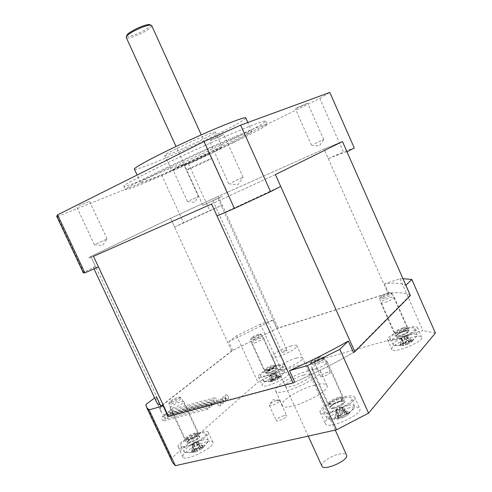 <?xml version="1.0" encoding="UTF-8"?>
<svg xmlns="http://www.w3.org/2000/svg" width="492" height="492" viewBox="0 0 492 492"><rect width="100%" height="100%" fill="white"/><g stroke="black" fill="none" stroke-linecap="round" stroke-linejoin="round"><path stroke-width="0.37" stroke-dasharray="2.46 1.84" d="M151.745 25.707C151.844 26.666 150.245 28.204 146.948 30.307C139.71 34.969 127.12 39.403 126.272 37.54M126.727 35.775C126.53 38.075 138.812 33.936 145.847 29.379C149.488 27.029 150.853 25.498 149.955 24.784M206.449 161.259L211.947 158.381C213.005 157.335 186.357 169.531 186.714 169.931C186.142 170.54 198.583 165.066 206.449 161.259M213.78 404.553L214.014 401.214L211.923 399.879C211 400.556 210.84 401.724 211.449 403.378L213.78 404.553M223.017 400.254L211.449 403.378L209.346 402.044C208.417 402.72 208.251 403.895 208.866 405.562L210.963 406.896C211.898 406.214 212.058 405.039 211.449 403.378L223.017 400.254C222.402 398.582 222.55 397.407 223.466 396.73L225.551 398.083L225.342 401.447L223.017 400.254C223.632 401.933 223.479 403.12 222.556 403.803L220.459 402.444L208.866 405.562L206.751 404.221C205.398 406.718 205.939 408.342 208.362 409.104C209.309 408.415 209.475 407.235 208.866 405.562L220.459 402.444C221.08 404.135 220.92 405.328 219.986 406.017C217.562 405.242 217.021 403.6 218.35 401.091L220.459 402.444C219.844 400.765 219.998 399.584 220.92 398.901L223.017 400.254C223.632 401.933 223.479 403.12 222.556 403.803L220.459 402.444C219.844 400.765 219.998 399.584 220.92 398.901L223.017 400.254C222.402 398.582 222.55 397.407 223.466 396.73L225.551 398.083C224.942 396.423 225.084 395.254 225.988 394.584L228.06 395.931C228.675 397.597 228.528 398.76 227.618 399.436L225.551 398.083C226.166 399.756 226.012 400.931 225.096 401.607L223.017 400.254L167.391 415.26C167.975 416.865 167.784 418.003 166.819 418.674L164.709 417.413C164.125 415.814 164.316 414.676 165.281 414.006L167.391 415.26L223.017 400.254M388.698 293.146L384.559 283.798C394.572 282.611 401.613 283.14 405.691 285.391L410.076 295.341L353.465 352.506C335.55 362.856 315.981 372.745 294.751 382.186L168.006 416.25C164.752 415.445 162.551 414.166 161.407 412.413L160.46 409.639L160.853 406.343L232.691 350.353L276.941 328.545L388.698 293.146C398.778 292.143 405.906 292.869 410.076 295.341M156.05 400.992L156.308 396.65L154.617 397.936M160.244 405.045L160.853 406.343M232.691 350.353L228.737 341.756L273.06 320.015L276.941 328.545M273.06 320.015L260.373 324.136L236.646 335.765L228.737 341.756M402.948 278.687L400.021 278.773L384.559 283.798M400.021 278.773L422.899 330.618L281.479 370.402L257.956 382.204L171.198 458.532L171.671 460.617M260.373 324.136L281.479 370.402M308.14 370.827C293.054 374.75 272.605 387.302 275.674 390.968C278.404 397.923 325.624 376.232 320.175 370.531C318.828 368.945 314.818 369.043 308.14 370.827M314.628 385.131C299.48 388.864 279.148 401.595 282.359 405.58C285.323 413.04 332.469 391.374 326.799 385.162C325.39 383.446 321.337 383.434 314.628 385.131M303.619 375.125C307.297 374.154 309.499 374.104 310.224 374.984C313.183 378.188 287.094 390.168 285.508 386.337C283.761 384.326 295.2 377.29 303.619 375.125M290.446 346.128C294.093 345.064 296.245 344.898 296.904 345.624C299.61 348.256 273.447 360.267 272.119 357.001C270.526 355.341 282.101 348.514 290.446 346.128M216.548 399.067L214.475 397.739C213.559 398.409 213.405 399.566 214.014 401.214L216.08 402.542C216.997 401.872 217.157 400.716 216.548 399.067M316.048 368.736C323.041 366.331 326.793 364.043 327.303 361.872C326.829 361.337 325.403 361.386 323.01 362.032C316.085 364.424 312.358 366.706 311.83 368.877C312.285 369.406 313.687 369.363 316.048 368.736M384.959 302.408C390.703 300.341 393.784 298.57 394.203 297.094C393.784 296.682 392.376 296.842 389.984 297.568C384.283 299.622 381.22 301.381 380.796 302.857C381.202 303.269 382.585 303.121 384.959 302.408M172.889 408.089C179.266 405.789 182.895 403.594 183.768 401.503L181.013 401.607C174.685 403.889 171.075 406.084 170.189 408.182L172.889 408.089M254.555 342.918C259.887 340.944 262.869 339.222 263.509 337.758L260.625 338.072C255.33 340.04 252.359 341.756 251.713 343.219L254.555 342.918M435.402 333.053L422.899 330.618M284.007 415.617C279.228 417.191 276.652 418.852 276.283 420.599C277.076 422.407 287.986 417.271 286.658 415.709L284.007 415.617M327.549 372.272C323.293 373.717 320.999 375.132 320.679 376.515C321.319 378.022 331.344 373.514 330.218 372.229L327.549 372.272M349.615 407.77C337.727 410.389 322.598 420.254 325.366 423.729C328.189 430.223 364.437 413.864 359.621 408.274C358.373 406.706 355.039 406.54 349.615 407.77M411.865 337.315C401.792 340.003 389.904 347.211 391.847 349.541C393.741 354.215 425.205 340.962 421.613 336.971C420.519 335.753 417.271 335.87 411.865 337.315M206.412 441.779C196.339 443.95 180.49 454.19 182.901 457.099C185.029 462.259 216.658 446.361 212.845 442.087C212.095 441.066 209.949 440.961 206.412 441.779M281.787 373.563C272.962 375.888 260.582 383.422 262.347 385.464C263.866 389.363 291.436 376.564 288.466 373.342C287.758 372.475 285.532 372.549 281.787 373.563M277.9 365.058C281.639 364.012 283.853 363.902 284.536 364.726C287.433 367.77 259.831 380.574 258.392 376.854C256.676 374.916 269.106 367.45 277.9 365.058M268.478 373.354L265.569 373.483C266.123 371.817 269.056 370.046 274.37 368.164L277.328 368.022C276.781 369.689 273.835 371.466 268.478 373.354M201.861 432.019C205.392 431.177 207.513 431.238 208.239 432.21C211.954 436.25 180.269 452.111 178.245 447.185C175.908 444.424 191.818 434.288 201.861 432.019M189.279 443.108L186.493 442.997C187.243 440.617 190.798 438.341 197.157 436.17L199.992 436.263C199.26 438.636 195.687 440.918 189.279 443.108M407.69 327.869C413.077 326.381 416.306 326.214 417.37 327.364C420.869 331.141 389.393 344.449 387.598 339.984C385.71 337.783 397.634 330.63 407.69 327.869M399.99 336.282C397.597 336.928 396.177 336.995 395.728 336.479C396.054 334.788 399.08 332.967 404.805 331.018C407.216 330.36 408.655 330.286 409.123 330.802C408.803 332.494 405.759 334.32 399.99 336.282M344.646 396.761C350.052 395.476 353.361 395.58 354.572 397.062C359.258 402.364 322.973 418.741 320.286 412.548C317.598 409.252 332.795 399.492 344.646 396.761M334.007 408.385C331.62 408.926 330.175 408.87 329.665 408.219C330.04 405.722 333.705 403.348 340.667 401.103C343.084 400.537 344.56 400.586 345.089 401.251C344.726 403.748 341.03 406.121 334.007 408.385M321.258 358.354L323.902 358.244C324.984 359.424 314.948 363.945 314.351 362.543L314.333 362.247C315.323 360.857 317.629 359.56 321.258 358.354M277.039 400.396L279.659 400.414C280.926 401.847 269.997 406.982 269.265 405.297L269.235 404.91C270.428 403.182 273.023 401.675 277.039 400.396M236.646 335.765L257.956 382.204M145.823 404.596L171.198 458.532M228.06 395.931C228.675 397.597 228.528 398.76 227.618 399.436L225.551 398.083C224.942 396.423 225.084 395.254 225.988 394.584L228.06 395.931M170.047 413.126L225.551 398.083L170.047 413.126C170.632 414.719 170.447 415.851 169.488 416.521L167.391 415.26C166.813 413.667 166.997 412.542 167.95 411.872L170.047 413.126C169.469 411.546 169.654 410.42 170.601 409.756L172.686 411.011C173.264 412.597 173.079 413.723 172.132 414.387L170.047 413.126M164.709 417.413C165.3 419.024 165.103 420.168 164.125 420.851C161.665 420.15 161.155 418.587 162.588 416.152L164.709 417.413M220.459 402.444C221.08 404.135 220.92 405.328 219.986 406.017C217.562 405.242 217.021 403.6 218.35 401.091L220.459 402.444M409.676 341.399L411.902 340.083L412.917 340.316L411.552 341.915L409.276 343.299L407.487 344.216L406.429 343.564L405.242 343.994L406.263 344.634L402.431 345.698L403.668 345.279L404.301 344.166L402.081 339.148L400.882 338.361L401.909 337.211L401.712 338.022L403.926 343.01L401.183 343.084L401.404 343.539L404.227 343.49L403.926 343.01L406.386 341.762L404.184 336.762L403.471 336.411L406.982 335.765L409.676 341.399L408.508 341.147L409.129 339.498L410.42 339.794L409.805 341.516L408.52 341.159M404.227 343.49L406.005 342.58L407.019 340.095L406.632 340.864L410.42 339.794M406.005 342.58L406.632 340.864M401.909 337.211L403.471 336.411M407.019 340.095L404.184 336.762M409.805 341.516L410.648 341.694L409.676 341.411M410.648 341.694L412.917 340.316M409.129 339.498L406.3 336.159L408.508 341.147M406.3 336.159L406.251 335.618M411.902 340.083L407.456 336.393M409.276 343.299L408.913 342.291L411.14 340.968L411.552 341.915M406.441 343.57L408.901 342.303M407.487 344.216L406.263 344.634M406.429 343.564L404.203 338.545L404.399 337.721L401.607 338.514M408.913 342.291L406.687 337.272L405.974 336.915L404.399 337.721M405.242 343.994L404.203 338.545M403.668 345.279L402.837 345.089L403.163 343.908L404.301 344.166L403.114 344.591L402.431 345.698M400.882 338.361L403.163 343.908L400.402 343.976L400.008 345.138L401.404 343.539M402.837 345.089L400.008 345.138M400.402 343.976L400.937 338.902M409.221 335.23C401.158 337.426 391.743 343.164 393.403 344.929L393.957 345.316C395.254 345.771 397.61 345.532 401.035 344.597C409.91 341.706 415.285 338.68 417.154 335.513L417.075 334.923C416.257 333.92 413.637 334.025 409.221 335.23M401.712 338.022L401.183 343.084M402.081 339.148L403.114 344.591M406.982 335.765L405.974 336.915M406.687 337.272L411.14 340.968M399.135 332.918C403.514 331.448 406.078 329.984 406.829 328.527L406.773 328.33C406.38 327.9 405.15 327.973 403.083 328.545C398.286 330.2 395.752 331.725 395.488 333.121L399.135 332.918M398.034 338.527C406.435 336.239 416.404 330.243 414.885 328.441C414.036 327.432 411.3 327.574 406.681 328.859C398.256 331.202 388.379 337.174 390.076 338.951C390.956 339.874 393.606 339.732 398.034 338.527M383.477 296.953C381.454 297.568 380.371 297.666 380.23 297.242C379.861 296.092 389.295 292.027 390.359 292.881C390.396 293.884 388.096 295.243 383.477 296.953M383.545 298.441C388.834 296.516 391.669 294.892 392.05 293.564L388.09 294.05C383.188 295.809 380.353 297.389 379.59 298.785L379.633 298.908C380.008 299.284 381.312 299.124 383.545 298.441M403.04 327.795C397.77 329.615 394.984 331.288 394.689 332.82L398.698 332.592C403.514 330.975 406.337 329.369 407.155 327.77L407.093 327.555C406.663 327.082 405.31 327.162 403.04 327.795M277.291 377.432L275.12 372.469L275.926 373.25L277.986 377.758L279.782 376.614L280.766 376.804L277.26 379.56L275.6 380.402L274.764 379.793L273.386 380.261L274.198 380.863L271.061 381.749L272.47 381.288L273.005 380.291L270.944 375.777L270.151 374.996L271.393 373.865L271.215 374.603L273.263 379.086L270.981 379.111L271.32 379.486L273.669 379.486L273.263 379.086L275.545 377.936L275.311 378.649L276.16 377.02L279.278 376.134L278.128 375.863L277.291 377.432L278.933 377.997L277.297 377.444M273.669 379.486L275.311 378.649M275.545 377.936L276.16 377.02M275.551 377.924L273.503 373.44L272.845 373.127L275.12 372.469M271.393 373.865L272.845 373.127M276.393 376.362L273.503 373.44M279.278 376.134L278.435 377.764M278.933 377.997L280.766 376.804M275.237 372.942L278.128 375.863M279.782 376.614L275.926 373.25M277.26 379.56L277.045 378.631L278.847 377.481L279.093 378.366M275.557 372.665L274.327 373.797L274.991 374.111L277.051 378.619L274.764 379.793L272.685 375.279L272.863 374.535L270.582 375.193M275.6 380.402L274.198 380.863M274.327 373.797L272.863 374.535M273.386 380.261L272.685 375.279M272.47 381.288L271.978 381.048L272.334 379.965L273.005 380.291L271.639 380.753L271.061 381.749M272.334 379.965L270.04 379.978L269.628 381.048L271.32 379.486M271.978 381.048L269.628 381.048M272.322 379.959L270.151 374.996M270.04 379.978L270.268 375.464M278.933 371.811C271.861 373.742 262.15 379.689 263.644 381.22L268.97 380.98C277.303 378.133 282.476 375.144 284.487 372.026L284.425 371.577C283.884 370.857 282.057 370.937 278.933 371.811M271.215 374.603L270.981 379.111M270.944 375.777L271.639 380.753M274.991 374.111L278.847 377.481M267.839 370.279C271.935 368.846 274.407 367.413 275.243 365.98L272.63 365.987C268.183 367.586 265.735 369.068 265.293 370.427L267.839 370.279M266.135 375.544C273.509 373.526 283.755 367.315 282.365 365.747C281.811 365.021 279.899 365.126 276.633 366.054C269.241 368.114 259.05 374.301 260.582 375.851C261.166 376.515 263.017 376.411 266.135 375.544M253.386 337.949L251.117 338.145C250.809 337.192 259.21 333.305 260.047 334.019C259.862 335.015 257.636 336.325 253.386 337.949M253.337 339.326C258.232 337.481 260.969 335.907 261.541 334.597L258.774 334.941C254.204 336.639 251.467 338.182 250.576 339.56L253.337 339.326M272.642 365.298C267.759 367.05 265.071 368.68 264.579 370.175L267.377 370.009C271.879 368.428 274.597 366.854 275.52 365.285L272.642 365.298M339.363 415.463L336.227 415.457L336.546 415.9L339.769 415.943L336.725 409.645L336.952 408.68L338.791 407.696L339.634 408.096L342.266 413.913L339.382 415.469M339.769 415.943L341.86 414.83L342.26 413.932M342.266 413.913L343.096 411.786L342.69 412.616L347.001 411.527L345.495 411.177L344.671 413.305L347.069 414.11L344.683 413.323L342.038 407.481L345.495 411.177M341.86 414.83L342.69 412.616M343.096 411.786L339.634 408.096M347.001 411.527L346.177 413.741M342.038 407.481L341.952 406.884L343.256 407.973L345.901 413.827L348.422 412.382L349.634 412.603L347.881 414.787L347.438 413.594L344.917 415.033L345.304 416.3L343.195 417.425L342.014 416.607L344.91 415.051M347.069 414.11L349.634 412.603M348.422 412.382L343.256 407.973M347.881 414.787L345.304 416.3M344.917 415.033L342.266 409.172L341.417 408.772L339.56 409.762L339.339 410.734L342.014 416.607L340.489 417.314L341.645 418.126L337.291 419.215L338.066 417.917L339.572 417.204L338.847 418.514L337.979 418.126L338.379 416.693L339.572 417.216L336.393 410.568L335.63 410.254L335.722 410.845L338.379 416.693L335.224 416.669L334.744 418.077L336.546 415.9M343.195 417.425L341.645 418.126M340.489 417.314L339.339 410.734M337.291 419.215L338.847 418.514M337.979 418.126L334.744 418.077M335.224 416.669L335.722 410.845M345.851 405.691C336.35 407.985 324.794 415.672 327.112 418.262L328.01 418.901C329.511 419.436 331.94 419.295 335.31 418.477C343.631 416.503 354.203 410.119 354.492 406.946L354.357 405.962C353.373 404.627 350.538 404.541 345.851 405.691M336.725 409.645L336.227 415.457M336.922 411.349L338.066 417.917M335.63 410.254L336.952 408.68M338.791 407.696L341.952 406.884M342.721 407.198L341.417 408.772M339.56 409.762L336.393 410.568M342.266 409.172L347.438 413.594M333.256 404.307C338.434 402.641 341.485 400.771 342.42 398.717L342.334 398.385C341.86 397.813 340.532 397.8 338.355 398.354C332.598 400.291 329.591 402.259 329.332 404.258L333.256 404.307M331.706 411.41C341.626 409.024 353.846 401.017 351.725 398.385C350.71 397.038 347.758 396.983 342.856 398.219C332.924 400.679 320.79 408.668 323.164 411.287C324.21 412.499 327.057 412.536 331.706 411.41M314.566 362.167C312.389 362.782 311.221 362.801 311.073 362.217C310.63 360.605 321.27 355.79 322.74 356.934C322.9 358.379 320.175 360.119 314.566 362.167M314.609 363.994C320.962 361.731 324.339 359.646 324.751 357.752L320.501 358.016C314.689 360.052 311.307 362.057 310.347 364.037L310.421 364.24C310.864 364.744 312.26 364.658 314.609 363.994M338.318 397.438C331.995 399.566 328.693 401.73 328.404 403.926L332.715 403.975C338.404 402.13 341.768 400.082 342.789 397.825L342.69 397.468C342.174 396.841 340.716 396.829 338.318 397.438M195.73 448.932L193.264 448.802L196.314 449.294L195.73 448.932L193.319 443.784L193.534 442.923L195.25 442.056L196.025 442.413L198.43 447.554L195.748 448.932M196.314 449.294L198.258 448.31L199.647 445.555L199.488 446.226L202.827 445.444L201.505 445.119L200.287 447.117L201.948 447.984L200.779 447.757L200.299 447.136M198.258 448.31L199.488 446.226M199.647 445.555L196.025 442.413M202.827 445.444L201.597 447.529M200.287 447.117L197.686 441.472L200.779 447.757L202.679 446.601L203.885 446.773L201.554 448.895L201.382 447.775L199.481 448.932L199.617 450.1L197.655 451.103L196.775 450.315L199.469 448.944M201.948 447.984L203.885 446.773M197.882 441.964L201.505 445.119M202.679 446.601L198.362 442.579M201.554 448.895L199.617 450.1M199.481 448.932L197.058 443.747L196.271 443.39L194.549 444.27L194.334 445.131L196.775 450.315L194.918 451.066L195.761 451.847L192.403 452.622L193.055 451.496L194.893 450.746L194.309 451.877L193.971 451.41L194.432 450.118L194.9 450.752M197.655 451.103L195.761 451.847M194.918 451.066L194.334 445.131M192.403 452.622L194.309 451.877M194.893 450.746L191.812 444.454L194.432 450.118L191.954 449.977L191.425 451.244L193.774 449.134M193.971 451.41L191.425 451.244M191.954 449.977L192.009 444.946M203.091 439.916C195.017 441.681 182.292 449.903 184.365 452.105L184.974 452.535L189.248 452.326C196.468 450.795 208.153 443.729 208.282 440.869L208.19 440.18C207.642 439.344 205.939 439.258 203.091 439.916M193.319 443.784L193.264 448.802M192.47 445.574L193.055 451.496M191.812 444.454L193.534 442.923M195.25 442.056L197.686 441.472M197.993 441.859L196.271 443.39M194.549 444.27L192.101 444.848M197.058 443.747L201.382 447.775M188.485 439.528C193.374 437.911 196.406 436.072 197.581 434.006L195.146 433.71C189.783 435.555 186.788 437.468 186.148 439.448L188.485 439.528M185.853 446.115C194.266 444.294 207.698 435.709 205.767 433.47C205.195 432.628 203.424 432.56 200.447 433.267C192.009 435.168 178.651 443.716 180.773 445.949C181.37 446.699 183.061 446.761 185.853 446.115M171.53 402.29L169.445 402.265C169.088 400.98 178.602 396.312 179.709 397.228C179.426 398.686 176.702 400.371 171.53 402.29M171.37 403.957C177.274 401.816 180.638 399.793 181.462 397.88L178.922 398.003C173.461 399.947 170.097 401.921 168.83 403.92L171.37 403.957M195.207 432.874C189.322 434.897 186.025 437.001 185.324 439.178L187.895 439.258C193.264 437.48 196.597 435.457 197.889 433.194L195.207 432.874M295.944 358.231C299.603 357.204 301.774 357.087 302.463 357.875C305.274 360.747 279.142 372.745 277.703 369.24C276.049 367.438 287.568 360.525 295.944 358.231M321.829 465.893C320.397 462.763 331.178 455.592 339.48 454.061C343.244 453.341 345.581 453.618 346.485 454.897M285.692 350.236C283.46 351.036 282.236 351.762 282.008 352.413C284.062 352.247 285.717 351.491 286.965 350.138L285.692 350.236M216.843 198.916L212.938 200.742L216.843 198.916M410.383 295.544C406.164 292.845 398.68 292.076 387.911 293.226L278.146 328.01L231.591 350.95L160.97 405.955C160.134 408.495 160.275 410.648 161.407 412.413C162.551 414.166 164.752 415.445 168.006 416.25M294.751 382.186C315.981 372.745 335.55 362.856 353.465 352.506M278.146 328.01L218.276 196.351L170.57 218.313L90.854 256.492L88.886 257.894L93.48 256.326L88.886 257.894L90.854 256.492L170.57 218.313L218.276 196.351L324.05 149.07L342.475 141.573L324.05 149.07L387.911 293.226M275.391 174.586L211.591 204.014L275.391 174.586M56.758 216.4L57.466 216.517L83.708 272.291L95.516 266.424L90.854 256.492L160.97 405.955M346.989 151.807C344.203 152.446 337.973 154.728 328.287 158.645L324.05 149.07L218.276 196.351L222.249 205.084L174.617 227.113L170.57 218.313L231.591 350.95M211.142 153.467L222.279 147.489C224.506 145.103 170.779 169.685 171.769 170.607C170.816 171.892 195.515 161.118 211.142 153.467M204.383 138.566C211.314 135.066 214.973 132.945 215.361 132.2C217.316 129.193 163.51 153.805 164.777 155.337C163.996 157.003 188.836 146.45 204.383 138.566M204.168 156.241C196.32 160.084 183.854 165.521 184.395 164.857C183.996 164.346 210.656 152.151 209.641 153.301L204.168 156.241M234.143 142.348C254.499 132.422 265.532 126.481 267.242 124.531C268.773 122.213 237.279 135.017 197.593 153.184C157.92 171.327 125.079 187.962 125.319 189.475C124.002 192.686 191.093 163.418 234.143 142.348M232.753 139.261C253.085 129.273 264.087 123.252 265.748 121.192C267.211 118.726 235.643 131.389 195.951 149.562C156.259 167.71 123.474 184.494 123.781 186.154C122.57 189.598 189.74 160.453 232.753 139.261M226.443 145.386C192.433 162.053 139.199 185.25 140.577 182.6C140.491 181.351 166.431 168.239 197.274 154.131C228.128 140.005 253.036 129.851 251.929 131.647C250.705 133.098 242.212 137.68 226.443 145.386M222.347 196.253L202.882 205.348L222.347 196.253M245.834 118.068C244.758 119.857 236.369 124.704 220.662 132.594C187.846 149.144 136.235 171.259 134.427 169.273M95.516 266.424C93.935 267.439 93.332 268.023 93.708 268.165L98.474 266.965M217.021 215.927L280.68 186.376M57.466 216.517L161.554 174.82L188.055 162.877L209.795 210.539L222.249 205.084M188.055 162.877L319.837 98.48L343.459 151.997L354.289 148M328.287 158.645L343.459 151.997M161.554 174.82L183.528 222.679L209.795 210.539M174.617 227.113L183.528 222.679M83.289 272.771L83.708 272.291M314.849 143.646L323.748 139.55L314.849 143.646M298.613 107.053L295.348 108.818L304.314 104.919L307.629 103.129L298.613 107.053M96.5 243.798L107.115 238.909L96.5 243.798M78.763 205.914L89.55 201.283L78.763 205.914M232.064 182.292L243.073 177.218L232.064 182.292M212.544 139.187L209.371 140.983L220.496 136.216L223.731 134.39L212.544 139.187M189.771 200.502L198.393 196.536L189.771 200.502M174.777 167.741L183.51 163.941L174.777 167.741M319.837 98.48L329.831 92.447M404.541 331.251C397.253 333.262 392.678 338.275 400.26 336.042C407.714 333.988 412.112 328.97 404.541 331.251M400.217 335.359C398.169 335.925 396.952 335.987 396.564 335.55C396.829 334.142 399.356 332.617 404.16 330.968C406.22 330.396 407.456 330.329 407.856 330.765C407.597 332.174 405.051 333.705 400.217 335.359M274.026 368.41C268.085 370.058 262.58 374.978 268.829 373.108C274.899 371.417 280.292 366.491 274.026 368.41M268.847 372.481L266.295 372.616C266.732 371.245 269.179 369.763 273.626 368.17L276.203 368.022C275.772 369.394 273.318 370.882 268.847 372.481M340.101 401.472C331.848 403.495 325.95 410.328 334.585 408.003C343.059 405.925 348.73 399.067 340.101 401.472M334.554 407.173C332.389 407.702 331.079 407.677 330.618 407.105C330.87 405.082 333.871 403.108 339.634 401.177C341.811 400.636 343.139 400.648 343.619 401.232C343.379 403.249 340.359 405.23 334.554 407.173M196.831 436.453C190.521 437.868 182.901 444.516 189.611 442.812C196.068 441.361 203.583 434.676 196.831 436.453M189.672 442.056L187.323 441.97C187.956 439.965 190.951 438.046 196.314 436.213L198.694 436.293C198.079 438.292 195.066 440.211 189.672 442.056M211.947 158.381L201.277 134.87M186.714 169.931L176.013 146.487M167.95 411.872L211.923 399.879M161.407 412.413L156.714 402.413L161.407 412.413M326.799 385.162L320.175 370.531M282.359 405.58L275.674 390.968M310.224 374.984L296.904 345.624M285.508 386.337L272.119 357.001M170.601 409.756L214.475 397.739M172.132 414.387L216.08 402.542M169.488 416.521L213.534 404.707M166.819 418.674L210.963 406.896M162.588 416.152L206.751 404.221M164.125 420.851L208.362 409.104M165.281 414.006L209.346 402.044M258.392 376.854L262.347 385.464M284.536 364.726L288.466 373.342M251.713 343.219L265.569 373.483M263.509 337.758L277.328 368.022M178.245 447.185L182.901 457.099M208.239 432.21L212.845 442.087M170.189 408.182L186.493 442.997M183.768 401.503L199.992 436.263M387.598 339.984L391.847 349.541M417.37 327.364L421.613 336.971M380.796 302.857L395.728 336.479M394.203 297.094L409.123 330.802M320.286 412.548L325.366 423.729M354.572 397.062L359.621 408.274M311.83 368.877L329.665 408.219M327.303 361.872L345.089 401.251M323.619 358.065L317.844 357.561L314.333 362.247M314.351 362.543L320.679 376.515M323.902 358.244L330.218 372.229M279.29 400.18L273.042 399.756L269.235 404.91M269.265 405.297L276.283 420.599M279.659 400.414L286.658 415.709M393.957 345.316L403.188 345.495M412.302 341.214L417.154 335.513M406.773 328.33L407.96 330.876L404.51 331.276C402.542 331.762 400.205 332.856 397.499 334.56L396.497 335.735L395.488 333.121M380.23 297.242L379.59 298.785M390.359 292.881L391.939 293.472M407.093 327.555L392.05 293.564M394.689 332.82L379.633 298.908M406.829 328.527L407.155 327.77M395.66 333.268L394.879 332.979M417.075 334.923L414.885 328.441M393.403 344.929L390.076 338.951M277.703 377.659L278.743 377.924M264.05 381.509L271.744 381.577M280.446 377.198L284.487 372.026M275.206 365.833L276.338 368.139L273.989 368.434L267.051 371.847L266.246 372.819L265.293 370.427M251.117 338.145L250.576 339.56M260.047 334.019L261.461 334.529M275.477 365.119L261.541 334.597M264.579 370.175L250.606 339.658M275.243 365.98L275.52 365.285M265.416 370.538L264.721 370.291M284.425 371.577L282.365 365.747M263.644 381.22L260.582 375.851M345.298 413.624L346.62 413.95M328.01 418.901L337.697 419.079M344.904 416.533L345.446 416.226M348.748 413.926L354.492 406.946M342.334 398.385L343.668 401.3C343.053 401.534 345.47 400.679 340.052 401.515C337.881 401.656 330.907 405.672 330.944 406.337L330.544 407.228L329.332 404.258M311.073 362.217L310.347 364.037M322.74 356.934L324.579 357.592M342.69 397.468L324.751 357.752M328.404 403.926L310.421 364.24M342.42 398.717L342.789 397.825M329.609 404.504L328.711 404.19M354.357 405.962L351.725 398.385M327.112 418.262L323.164 411.287M184.974 452.535L192.458 452.615M203.67 447.031L208.282 440.869M197.526 433.778L198.799 436.386L196.763 436.496L187.95 441.084L187.267 442.142L186.148 439.448M169.445 402.265L168.83 403.92M179.709 397.228L181.339 397.776M197.827 432.942L181.462 397.88M185.324 439.178L168.879 404.061M197.581 434.006L197.889 433.194M186.333 439.614L185.527 439.356M208.19 440.18L205.767 433.47M184.365 452.105L180.773 445.949M335.23 430.088L302.463 357.875M308.226 436.103L277.703 369.24M212.938 200.742L282.008 352.413M217.962 198.436L286.965 350.138M94.04 268.878L93.708 268.165M164.777 155.337L171.769 170.607M215.361 132.2L222.279 147.489M123.781 186.154L125.319 189.475M265.748 121.192L267.242 124.531M228.03 193.83L209.641 153.301M202.882 205.348L184.395 164.857M251.929 131.647L247.827 122.514M140.577 182.6L137.096 175.047M311.51 145.146L319.234 146.026L323.662 139.587M323.748 139.55L307.629 103.129M311.485 145.158L295.348 108.818M94.433 244.721L102.539 245.613L107.028 238.94M107.115 238.909L89.55 201.283M94.403 244.739L76.752 207.052M228.805 183.744L237.864 184.808L242.937 177.274M243.073 177.218L223.731 134.39M228.762 183.768L209.371 140.983M187.501 201.517L194.445 202.323L198.331 196.56M198.393 196.536L183.51 163.941M187.483 201.529L172.563 168.94"/><path stroke-width="0.74" d="M126.272 37.54L126.481 36.439C128.541 32.687 147.766 23.911 151.093 25.203L151.745 25.707L201.277 134.87M149.955 24.784L149.648 24.668C146.561 23.475 128.916 31.537 127.01 35.006L126.727 35.775M354.843 351.712L410.383 295.544L342.475 141.573L346.989 151.807L354.289 148L329.831 92.447L240.631 125.153L270.545 191.665L280.68 186.376L275.391 174.586L342.475 141.573L275.391 174.586L354.843 351.712L353.465 352.506L348.33 341.061C330.347 351.313 310.735 361.171 289.487 370.636L294.751 382.186L293.109 382.911L168.516 416.367L168.006 416.25L163.16 405.918C159.955 405.224 157.809 404.055 156.714 402.413L156.05 400.992M156.308 396.65L160.244 405.045M405.838 285.243L411.81 279.456L402.948 278.687M289.487 370.636L307.42 365.624L339.831 349.314L348.33 341.061M339.831 349.314L368.557 413.157L435.402 333.053L411.81 279.456M154.617 397.936L145.823 404.596L146.782 407.72L149.113 409.842L163.16 405.918M171.671 460.617L172.63 462.658L175.38 465.678L336.534 429.799L368.557 413.157M149.113 409.842L175.38 465.678M307.42 365.624L336.534 429.799M335.23 430.088L346.485 454.897C350.119 459.626 324.24 471.533 321.959 466.176L321.829 465.893M270.545 191.665L234.389 208.454L217.021 215.927L211.591 204.014L93.48 256.326L211.591 204.014L293.109 382.911M240.631 125.153L204.032 141.548L57.595 214.838L84.87 272.826L98.474 266.965L93.48 256.326L168.516 416.367M134.427 169.273L134.341 169.076C134.033 167.354 159.795 153.768 190.687 139.648C221.578 125.503 246.732 115.792 245.834 118.068L247.827 122.514M84.87 272.826L83.289 272.771M204.032 141.548L234.389 208.454M57.595 214.838L56.758 216.4M127.01 35.006L126.481 36.439M149.648 24.668L151.093 25.203M176.013 146.487L126.192 37.374M146.782 407.72L172.63 462.658M321.959 466.176L308.226 436.103M156.714 402.413L94.04 268.878M137.096 175.047L134.341 169.076M56.605 216.062L83.394 272.992"/></g></svg>
